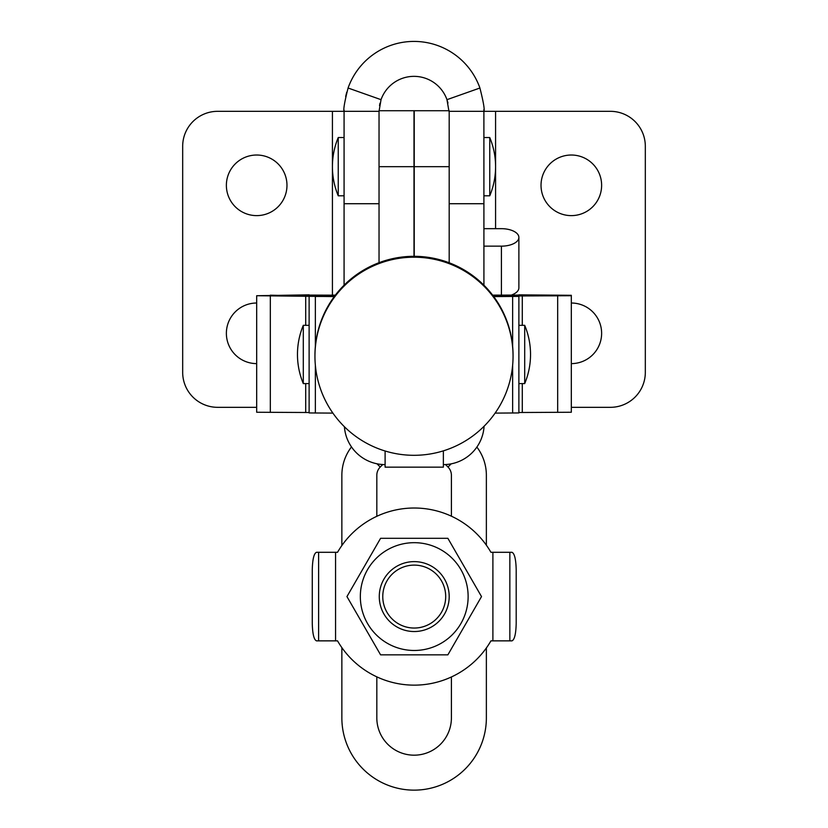 <?xml version="1.0" encoding="UTF-8"?>
<svg xmlns="http://www.w3.org/2000/svg" width="828" height="828" viewBox="0 0 828 828"><rect width="100%" height="100%" fill="white"/><g stroke="black" fill="none" stroke-linecap="round" stroke-linejoin="round"><path stroke-width="1.24" d="M286.974 185.317A30.294 30.294 0 0 0 256.68 155.022A30.294 30.294 0 0 0 226.375 185.317A30.294 30.294 0 0 0 256.68 215.622A30.294 30.294 0 0 0 286.974 185.317M256.68 303.017A30.294 30.294 0 0 0 226.375 333.322A30.294 30.294 0 0 0 256.68 363.616M541.026 185.317A30.294 30.294 0 0 1 571.32 155.022A30.294 30.294 0 0 1 601.625 185.317A30.294 30.294 0 0 1 571.32 215.622A30.294 30.294 0 0 1 541.026 185.317M571.32 303.017A30.294 30.294 0 0 1 601.625 333.322A30.294 30.294 0 0 1 571.32 363.616M483.925 246.154L501.406 246.154A17.481 8.735 0 0 0 518.877 237.408A17.481 8.735 0 0 0 501.406 228.673L483.925 228.673M483.894 109.513L483.925 285.215M449.19 111.325L483.925 111.325C484.773 109.741 483.438 101.968 479.919 88.016A69.925 69.925 0 0 0 348.081 88.016C344.562 101.937 343.237 109.71 344.075 111.325L344.075 285.215M448.962 111.325L446.965 99.67A34.962 34.962 0 0 0 381.035 99.67L379.038 111.325L344.075 111.325L344.086 110.072M345.669 96.503L346.746 92.198M479.919 88.016L446.965 99.67L447.958 103.003M379.524 105.539L380 103.189M495.579 228.673L495.579 111.325L483.925 111.325M495.579 111.325L610.36 111.325A34.962 34.962 0 0 1 645.322 146.277L645.322 372.362A34.962 34.962 0 0 1 610.36 407.324L571.32 407.324M344.075 111.325L217.64 111.325A34.962 34.962 0 0 0 182.677 146.277L182.677 372.362A34.962 34.962 0 0 0 217.64 407.324L256.68 407.324M511.963 294.84A17.481 8.735 0 0 0 518.877 287.875L518.877 237.408M414 166.676L379.038 166.676L379.038 110.735L414 110.735L414 256.318M414.238 256.318L414.238 110.735L449.19 110.735L449.19 262.786M341.861 647.641L341.861 717.886A72.253 72.253 0 0 0 414.114 790.14A72.253 72.253 0 0 0 486.367 717.886L486.367 647.972A88.565 88.565 0 0 0 490.932 640.862A88.565 88.565 0 0 1 337.534 640.862L316.493 640.862C313.947 639.754 312.539 633.927 312.27 623.38L312.27 569.778L312.27 623.38M312.27 569.778C312.539 559.242 313.947 553.414 316.493 552.297L337.534 552.297A88.565 88.565 0 0 1 490.932 552.297A88.565 88.565 0 0 0 486.367 545.197L486.367 475.282A46.616 46.616 0 0 0 476.876 447.079M379.038 166.676L379.038 262.693M351.486 446.923A46.616 46.616 0 0 0 341.861 475.282L341.861 545.528A88.565 88.565 0 0 0 337.534 552.297M382.743 464.539L380.238 467.044A11.654 11.654 0 0 0 376.823 475.282L376.823 516.299A88.565 88.565 0 0 1 451.405 516.196L451.405 475.282A11.654 11.654 0 0 0 447.989 467.044L445.505 464.549M376.823 676.859L376.823 717.886A37.291 37.291 0 0 0 414.114 755.177A37.291 37.291 0 0 0 451.405 717.886L451.405 676.973A88.565 88.565 0 0 1 414.238 685.149M338.248 195.812A75.752 75.752 0 0 1 338.248 137.541L338.248 195.812L344.075 195.812M489.752 194.859L489.752 195.812A75.752 75.752 0 0 0 489.752 137.541L489.752 194.859M344.417 426.741A40.789 40.769 180 0 0 385.103 464.601M443.363 464.601A40.789 40.769 180 0 0 484.08 426.254M443.363 450.846L443.363 467.158L385.103 467.158L385.103 450.991M518.877 294.84L571.32 295.306L571.32 412.251L518.877 412.51M571.32 295.72L518.877 295.979L518.877 412.934L495.103 413.11M518.877 296.403L493.726 296.59M493.198 295.886L497.576 295.865L497.576 295.161L557.668 295.192M557.668 412.365L557.668 295.834L497.576 295.865L522.292 295.948L522.292 325.321M532.953 295.741L536.358 295.306L532.953 295.741M522.292 295.079L492.639 295.141M309.123 325.321L303.296 325.321L303.296 383.592L309.123 383.592M524.704 325.321L524.704 383.592A75.752 75.752 0 0 0 524.704 325.321L518.877 325.321M309.123 294.84L256.68 295.72L334.274 296.59M332.897 413.11L309.123 412.934L309.123 296.403M309.123 412.51L256.68 412.251L256.68 295.72M335.361 295.141L291.642 295.306L334.802 295.886M408.473 627.51A31.464 31.464 0 0 0 445.164 602.349A31.464 31.464 0 0 0 420.003 565.648A31.464 31.464 0 0 0 383.302 590.819A31.464 31.464 0 0 0 408.473 627.51M420.634 562.212A34.962 34.962 0 0 1 448.6 602.991A34.962 34.962 0 0 1 407.831 630.946A34.962 34.962 0 0 1 379.866 590.178A34.962 34.962 0 0 1 420.634 562.212M511.973 640.862C514.519 639.754 515.937 633.927 516.196 623.38C515.937 633.927 514.519 639.754 511.973 640.862L490.932 640.862M490.932 552.297L511.973 552.297C514.519 553.414 515.937 559.242 516.196 569.778L516.196 623.38L516.196 569.778M509.851 640.862L509.851 552.297L511.973 552.297M316.493 552.297L318.614 552.297L318.614 640.862L316.493 640.862M360.335 596.584A53.892 53.892 0 0 1 414.238 542.682A53.892 53.892 0 0 1 468.13 596.584A53.892 53.892 0 0 1 414.238 650.477A53.892 53.892 0 0 1 360.335 596.584M481.513 596.584L447.876 538.314L380.59 538.314L346.953 596.584L380.59 654.845L447.876 654.845L481.513 596.584M449.19 203.719L483.925 203.719M379.038 203.719L344.075 203.719M348.081 88.016L381.035 99.67M332.421 111.325L332.421 294.84M501.406 246.154L501.406 294.84M414.238 166.676L449.19 166.676M451.188 463.846L447.989 467.044M376.988 463.794L380.238 467.044M512.635 346.28L512.635 296.476L493.612 296.445M512.635 365.345L512.635 413.017M522.292 383.592L522.292 412.479M334.388 296.445L315.364 296.476L315.364 346.28M315.364 413.017L315.364 365.345M305.708 295.079L330.424 295.161L330.424 295.865L305.708 295.948L305.708 325.321M305.708 412.479L305.708 383.592M270.332 412.365L270.332 295.834L295.047 295.741L270.332 295.192M335.568 552.297L335.568 640.862M492.898 640.862L492.898 552.297M483.925 195.812L489.752 195.812M483.925 137.541L489.752 137.541M338.248 137.541L344.075 137.541M303.296 325.321A75.752 75.752 0 0 0 303.296 383.592M518.877 383.592L524.704 383.592M513.049 356.247A99.049 99.049 0 0 0 414 257.197A99.049 99.049 0 0 0 314.95 356.247A99.049 99.049 0 0 0 414 455.307A99.049 99.049 0 0 0 513.049 356.247M513.049 356.03A99.049 99.049 0 0 0 414 256.752A99.049 99.049 0 0 0 314.95 356.03M513.049 355.595A99.049 99.049 0 0 0 414 256.318A99.049 99.049 0 0 0 314.95 355.595"/></g></svg>

